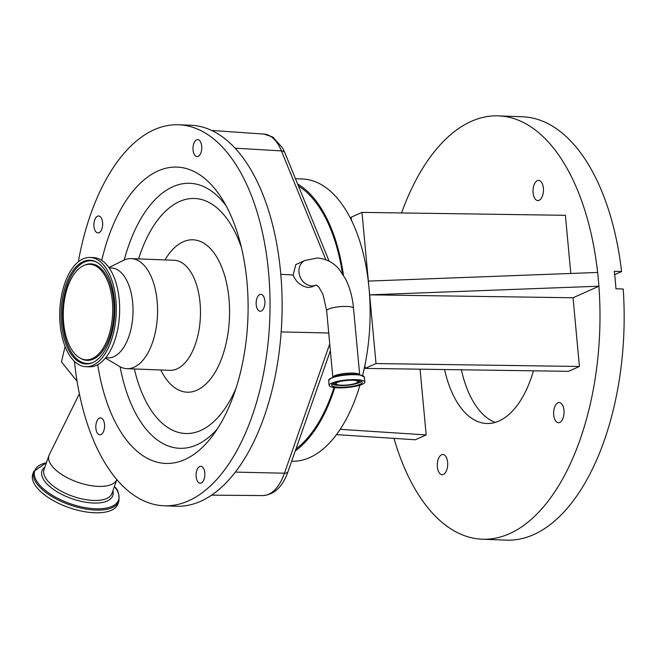 <?xml version="1.0" encoding="UTF-8"?>
<svg xmlns="http://www.w3.org/2000/svg" width="656" height="656" viewBox="0 0 656 656"><rect width="100%" height="100%" fill="white"/><g stroke="black" fill="none" stroke-linecap="round" stroke-linejoin="round"><path stroke-width="0.98" d="M341.317 381.193A10.947 2.312 174.7 0 0 337.512 382.341A10.947 2.312 174.7 0 0 335.979 383.711A10.947 2.312 174.7 0 0 344.088 385.195A10.947 2.312 174.7 0 0 356.241 383.055A10.947 2.312 174.7 0 0 357.774 381.685A10.947 2.312 174.7 0 0 352.067 380.193M336.266 382.341A12.292 2.599 174.7 0 0 334.814 384.211A12.292 2.599 174.7 0 0 344.654 385.466A12.292 2.599 174.7 0 0 357.397 383.104A12.292 2.599 174.7 0 0 359.012 381.972A12.292 2.599 174.7 0 0 357.249 380.39M360.144 384.236A15.391 3.255 174.7 0 0 362.301 382.309A15.391 3.255 174.7 0 0 350.894 380.218A15.391 3.255 174.7 0 0 333.806 383.227A15.391 3.255 174.7 0 0 331.649 385.154A15.391 3.255 174.7 0 0 343.047 387.237A15.391 3.255 174.7 0 0 360.144 384.236M331.624 383.137A17.933 3.797 174.7 0 0 329.115 385.384A17.933 3.797 174.7 0 0 342.399 387.819A17.933 3.797 174.7 0 0 362.317 384.318A17.933 3.797 174.7 0 0 364.834 382.071A17.933 3.797 174.7 0 0 351.542 379.644A17.933 3.797 174.7 0 0 331.624 383.137M295.799 264.573L293.158 275.028C295.872 281.875 300.825 286.049 308.033 287.549L312.141 286.811L316.02 285.081A13.489 11.193 65.9 0 1 311.739 285.893A13.489 11.193 65.9 0 1 299.431 274.864A13.489 11.193 65.9 0 1 305.024 260.457L295.799 264.573M295.954 448.983A139.802 72.217 -87.8 0 0 333.978 387.491M342.465 273.667A139.802 72.217 -87.8 0 0 298.423 185.96M77.088 381.292L61.467 361.882L65.092 346.466M79.384 393.789L49.266 454.723A36.014 15.744 19.3 0 0 48.938 455.51A36.014 15.744 19.3 0 0 52.119 466.195A36.014 15.744 19.3 0 0 87.888 485.063A36.014 15.744 19.3 0 0 116.817 479.544L112.02 493.32A36.014 15.744 19.3 0 1 83.312 499.2A36.014 15.744 19.3 0 1 47.207 480.266A36.014 15.744 19.3 0 1 44.026 469.573L48.938 455.51M74.472 361.399A190.642 98.474 -87.8 0 0 164.049 505.784L176.136 506.243A190.642 98.474 -87.8 0 0 242.9 461.357A190.642 98.474 -87.8 0 0 278.119 252.101A190.642 98.474 -87.8 0 0 190.773 125.239L178.694 124.771A190.642 98.474 -87.8 0 0 111.93 169.666A190.642 98.474 -87.8 0 0 78.302 261.859M164.049 505.784A190.642 98.474 -87.8 0 0 230.814 460.889A190.642 98.474 -87.8 0 0 266.033 251.633A190.642 98.474 -87.8 0 0 178.694 124.771M100.803 217.251A8.471 4.379 -87.8 0 0 98.613 215.98A8.471 4.379 -87.8 0 0 94.152 222.04A8.471 4.379 -87.8 0 0 95.776 231.642A8.471 4.379 -87.8 0 0 97.957 232.913A8.471 4.379 -87.8 0 0 102.418 226.853A8.471 4.379 -87.8 0 0 100.803 217.251M201.572 150.109A8.471 4.379 -87.8 0 0 197.702 139.613A8.471 4.379 -87.8 0 0 193.184 146.058A8.471 4.379 -87.8 0 0 197.046 156.546A8.471 4.379 -87.8 0 0 201.572 150.109M260.604 311.223A8.471 4.379 -87.8 0 0 264.909 302.555A8.471 4.379 -87.8 0 0 260.85 294.314A8.471 4.379 -87.8 0 0 260.448 294.331A8.471 4.379 -87.8 0 0 256.143 302.998A8.471 4.379 -87.8 0 0 260.202 311.247A8.471 4.379 -87.8 0 0 260.604 311.223M196.324 477.945A8.471 4.379 -87.8 0 0 200.146 483.218A8.471 4.379 -87.8 0 0 204.615 471.549A8.471 4.379 -87.8 0 0 200.793 466.285A8.471 4.379 -87.8 0 0 196.324 477.945M97.555 419.865A8.471 4.379 -87.8 0 0 95.989 429.163A8.471 4.379 -87.8 0 0 99.876 434.805A8.471 4.379 -87.8 0 0 102.844 432.804A8.471 4.379 -87.8 0 0 104.402 423.505A8.471 4.379 -87.8 0 0 100.524 417.872A8.471 4.379 -87.8 0 0 97.555 419.865M97.736 364.687A148.281 76.588 -87.8 0 0 212.995 435.223A148.281 76.588 -87.8 0 0 217.603 428.532A148.281 76.588 -87.8 0 0 222.081 198.875A148.281 76.588 -87.8 0 0 125.14 202.023A148.281 76.588 -87.8 0 0 101.737 260.366M118.933 501.151A45.116 19.721 19.3 0 1 82.959 508.515A45.116 19.721 19.3 0 1 37.728 484.792A45.116 19.721 19.3 0 1 33.735 471.402L32.8 474.091A45.116 19.721 19.3 0 0 36.793 487.482A45.116 19.721 19.3 0 0 82.025 511.204A45.116 19.721 19.3 0 0 117.99 503.841L118.933 501.151C119.343 494.157 117.982 489.45 114.849 487.014L114.406 486.473M105.419 358.078L119.384 366.351A55.071 28.446 -87.8 0 0 126.969 368.688A55.071 28.446 -87.8 0 0 146.255 355.716A55.071 28.446 -87.8 0 0 156.423 295.266A55.071 28.446 -87.8 0 0 131.192 258.62A55.071 28.446 -87.8 0 0 123.451 260.358L108.896 267.541M105.682 357.766L108.019 357.856A44.977 23.231 -87.8 0 0 123.771 347.262A44.977 23.231 -87.8 0 0 132.077 297.898A44.977 23.231 -87.8 0 0 111.479 267.968L109.134 267.878M85.903 366.688L89.282 366.819A54.653 28.233 -87.8 0 0 108.42 353.945A54.653 28.233 -87.8 0 0 118.515 293.962A54.653 28.233 -87.8 0 0 93.48 257.595L90.093 257.464A54.653 28.233 -87.8 0 0 70.955 270.329A54.653 28.233 -87.8 0 0 60.86 330.321A54.653 28.233 -87.8 0 0 85.903 366.688A54.653 28.233 -87.8 0 0 105.042 353.814A54.653 28.233 -87.8 0 0 115.136 293.831A54.653 28.233 -87.8 0 0 90.093 257.464M71.807 272.42A51.914 26.814 -87.8 0 0 63.378 335.429A51.914 26.814 -87.8 0 0 92.767 362.563A51.914 26.814 -87.8 0 0 104.189 351.731A51.914 26.814 -87.8 0 0 114.529 301.038A51.914 26.814 -87.8 0 0 96.621 262.097A51.914 26.814 -87.8 0 0 71.807 272.42M73.103 275.577A47.781 24.682 -87.8 0 0 63.583 322.227A47.781 24.682 -87.8 0 0 80.057 358.069A47.781 24.682 -87.8 0 0 102.894 348.574A47.781 24.682 -87.8 0 0 110.659 290.583A47.781 24.682 -87.8 0 0 83.615 265.606A47.781 24.682 -87.8 0 0 73.103 275.577M295.249 450.992A141.22 72.947 -87.8 0 0 334.781 387.589M343.457 275.208A141.22 72.947 -87.8 0 0 297.611 183.967M291.666 461.225A141.22 72.947 -87.8 0 0 309.788 457.544A141.22 72.947 -87.8 0 0 359.964 385.195M362.571 375.634A141.22 72.947 -87.8 0 0 364.9 365.326L365.179 368.393L376.019 363.555L579.42 366.483L568.588 371.321L365.179 368.393M364.9 365.326A141.22 72.947 -87.8 0 0 369.008 287.968L361.997 212.38L351.157 217.218L351.444 220.285A141.22 72.947 -87.8 0 0 302.457 178.99L295.471 178.727M393.969 438.372A211.822 109.413 -87.8 0 0 482.234 539.207A211.822 109.413 -87.8 0 0 509.491 533.689A211.822 109.413 -87.8 0 0 598.895 286.221L573.049 297.767L369.648 294.839L369.008 287.968A141.22 72.947 -87.8 0 0 351.444 220.285M340.185 429.327L426.17 434.928L415.33 439.766L336.471 434.633M420.07 369.18L426.17 434.928M368.369 281.096L597.682 272.453L598.961 286.196L369.648 294.839L376.019 363.555M361.997 212.38L565.398 215.307L570.794 273.47M597.624 272.453A211.822 109.413 -87.8 0 0 498.503 115.866A211.822 109.413 -87.8 0 0 471.238 121.385A211.822 109.413 -87.8 0 0 401.538 212.946M573.049 297.767L579.42 366.483M537.321 180.662A10.086 5.207 -87.8 0 0 533.016 191.536A10.086 5.207 -87.8 0 0 537.838 200.564A10.086 5.207 -87.8 0 0 539.142 200.301A10.086 5.207 -87.8 0 0 543.447 189.428A10.086 5.207 -87.8 0 0 538.617 180.4A10.086 5.207 -87.8 0 0 537.321 180.662M557.928 402.817A10.086 5.207 -87.8 0 0 553.623 413.69A10.086 5.207 -87.8 0 0 558.453 422.718A10.086 5.207 -87.8 0 0 559.748 422.456A10.086 5.207 -87.8 0 0 564.053 411.583A10.086 5.207 -87.8 0 0 559.224 402.554A10.086 5.207 -87.8 0 0 557.928 402.817M441.586 454.772A10.086 5.207 -87.8 0 0 437.29 465.645A10.086 5.207 -87.8 0 0 442.111 474.673A10.086 5.207 -87.8 0 0 443.415 474.411A10.086 5.207 -87.8 0 0 447.712 463.53A10.086 5.207 -87.8 0 0 442.89 454.51A10.086 5.207 -87.8 0 0 441.586 454.772M444.555 369.533A96.03 49.602 -87.8 0 0 486.678 423.489A96.03 49.602 -87.8 0 0 499.036 420.988A96.03 49.602 -87.8 0 0 533.443 370.82M482.234 539.207L506.399 540.134A211.822 109.413 -87.8 0 0 533.656 534.615A211.822 109.413 -87.8 0 0 623.2 289.025L615.951 288.747A211.822 109.413 92.2 0 0 614.328 271.289L621.585 271.568A211.822 109.413 -87.8 0 0 522.668 116.793L498.503 115.866M495.19 422.407A96.03 49.602 92.2 0 1 461.381 369.779M614.705 274.643L621.585 271.568M332.198 384.162A15.391 3.255 174.7 0 0 338.726 385.367M355.38 383.826A15.391 3.255 174.7 0 0 359.972 382.382A15.391 3.255 174.7 0 0 361.571 381.439M364.064 376.544A17.843 3.772 174.7 0 0 360.587 375.117L364.375 377.151A17.933 3.797 174.7 0 0 351.091 374.724A17.933 3.797 174.7 0 0 331.173 378.217A17.933 3.797 174.7 0 0 328.656 380.464L329.115 385.384M328.656 380.464L331.239 378.094L334.683 376.733A14.416 3.05 174.7 0 1 357.766 374.592L360.587 375.117A17.843 3.772 174.7 0 0 332.01 377.774A17.843 3.772 174.7 0 0 331.239 378.094A17.843 3.772 174.7 0 0 328.853 379.808M305.024 260.457L317.381 258.005C329.386 258.956 336.134 265.623 339.357 269.542L345.696 279.202C349.902 287.672 352.51 297.365 353.518 308.271L359.701 374.929A13.489 2.854 174.7 0 0 349.714 373.1A13.489 2.854 174.7 0 0 334.732 375.732A13.489 2.854 174.7 0 0 332.846 377.421L332.772 377.782M353.518 308.271A13.489 2.854 174.7 0 0 346.958 306.442A13.489 2.854 174.7 0 0 328.549 309.074A13.489 2.854 174.7 0 0 326.663 310.764L332.846 377.421M325.835 259.719L281.416 150.905L235.078 148.174M293.158 275.028L280.793 274.298M263.999 134.078A47.494 24.534 -87.8 0 1 281.416 150.905A7.06 3.993 -22.2 0 1 284.876 152.782L282.629 148.043L272.904 137.079L263.999 134.078L211.675 130.462M288 471.631A7.06 3.1 -160.7 0 1 287.959 471.803A7.06 3.1 -160.7 0 1 284.442 473.206L329.738 343.965M330.37 350.78L287.959 471.803C282.613 486.809 274.249 494.731 262.884 495.567A47.494 24.534 -87.8 0 0 284.442 473.206L235.356 472.099M328.722 332.994L281.17 331.928M226.09 205.771A132.594 68.486 -87.8 0 0 143.451 214.52A132.594 68.486 -87.8 0 0 124.205 260.014M134.349 368.967A117.613 60.754 -87.8 0 0 226.771 405.834A117.613 60.754 -87.8 0 0 236.021 388.237M241.424 247.501A117.613 60.754 -87.8 0 0 153.43 226.164A117.613 60.754 -87.8 0 0 138.572 258.899M120.097 366.761A132.594 68.486 -87.8 0 0 217.53 428.663M44.903 467.064A37.499 16.392 19.3 0 0 45.305 482.021A37.499 16.392 19.3 0 0 87.822 502.553A37.499 16.392 19.3 0 0 112.898 490.811M46.387 462.8A44.378 19.401 19.3 0 0 38.679 483.915A44.378 19.401 19.3 0 0 95.473 508.777A44.378 19.401 19.3 0 0 114.62 486.834A44.378 19.401 19.3 0 0 114.382 486.547M160.761 369.984A76.26 39.393 -87.8 0 0 213.881 374.24A76.26 39.393 -87.8 0 0 221.605 266.844A76.26 39.393 -87.8 0 0 166.321 257.751A76.26 39.393 -87.8 0 0 164.992 259.915M169.937 370.337L169.863 370.337A55.071 28.446 -87.8 0 0 189.149 357.364A55.071 28.446 -87.8 0 0 199.326 296.914A55.071 28.446 -87.8 0 0 174.094 260.268L131.192 258.62M97.104 262.367A51.414 26.56 -87.8 0 0 73.005 272.847A51.414 26.56 -87.8 0 0 64.559 334.806A51.414 26.56 -87.8 0 0 93.259 362.333M80.057 358.069L81.016 358.594A48.282 24.944 -87.8 0 0 104.091 348.992A48.282 24.944 -87.8 0 0 111.93 290.395A48.282 24.944 -87.8 0 0 84.608 265.155L83.615 265.606M334.814 384.211L333.912 383.178M316.348 284.958L318.898 287.123L323.031 294.519L326.663 310.764M329.132 261.195L284.876 152.782M262.884 495.567L211.568 495.165M33.735 471.402L46.412 462.734M169.863 370.337L126.969 368.688M364.375 377.151L364.834 382.071M359.012 381.972L359.709 380.783"/></g></svg>
